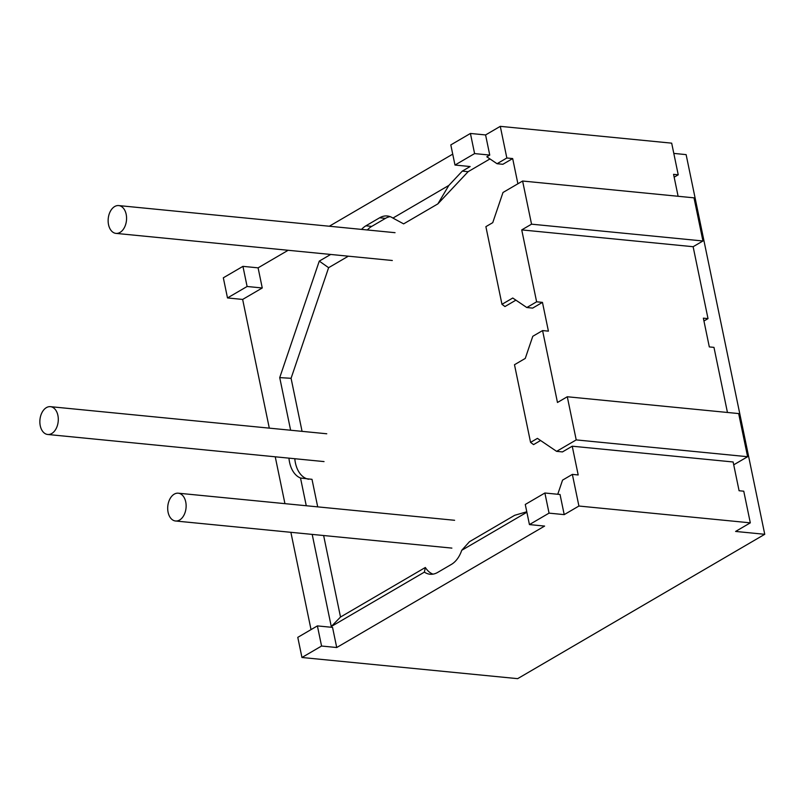 <?xml version="1.0" encoding="UTF-8"?>
<svg xmlns="http://www.w3.org/2000/svg" width="805" height="805" viewBox="0 0 805 805"><rect width="100%" height="100%" fill="white"/><g stroke="black" fill="none" stroke-linecap="round" stroke-linejoin="round"><path stroke-width="1.21" d="M57.9 415.42A13.967 9.167 95.6 0 1 47.706 434.479A13.967 9.167 95.6 0 1 40.25 425.724A13.967 9.167 95.6 0 1 50.443 406.666A13.967 9.167 95.6 0 1 57.9 415.42M126.405 220.983A13.967 9.167 95.6 0 1 115.99 233.39A13.967 9.167 95.6 0 1 108.303 217.984A13.967 9.167 95.6 0 1 118.717 205.577A13.967 9.167 95.6 0 1 126.405 220.983M183.46 496.484A13.967 9.167 95.6 0 1 185.14 512.322A13.967 9.167 95.6 0 1 175.55 520.996A13.967 9.167 95.6 0 1 170.368 517.706A13.967 9.167 95.6 0 1 168.688 501.867A13.967 9.167 95.6 0 1 178.277 493.193A13.967 9.167 95.6 0 1 183.46 496.484M673.805 153.403L686.122 154.62L764.75 534.299L517.645 678.655L301.956 657.494L297.78 637.359L317.391 625.898L332.546 627.387L336.721 647.522L321.567 646.033L301.956 657.494M564.214 514.626L549.05 513.137L529.438 524.588L525.273 504.463L544.884 493.002L560.038 494.491L564.214 514.626L578.916 506.033L750.31 522.848L735.599 531.441L764.75 534.299M529.438 524.588L544.603 526.078L336.721 647.522M311.032 629.621L290.877 532.306M284.94 503.648L275.24 456.797M269.303 428.139L242.647 299.43L227.493 297.941L223.327 277.805L242.939 266.354L258.093 267.844L262.259 287.979L242.647 299.43M462.291 171.113L448.848 185.422L392.931 218.085L403.627 223.871L437.87 203.876L468.128 171.686L462.291 171.113L470.14 166.534L454.986 165.045L450.81 144.91L470.422 133.459L485.586 134.938L489.752 155.073L474.598 153.594L454.986 165.045M392.931 218.085A26.384 17.318 -84.4 0 0 387.275 215.982A26.384 17.318 -84.4 0 0 379.628 217.793L385.464 218.366L371.729 226.386A26.384 17.318 95.6 0 0 367.372 229.968M361.546 229.405A26.384 17.318 -84.4 0 1 365.903 225.813L379.628 217.793M290.625 430.232L279.727 377.615L319.273 261.112L330.694 254.45M288.955 458.146A26.384 17.318 -84.4 0 0 300.517 478.029L306.262 505.741M526.883 512.242L461.728 550.308A26.384 17.318 -84.4 0 1 451.414 564.396L437.679 572.415A26.384 17.318 -84.4 0 1 430.041 574.237A26.384 17.318 -84.4 0 1 424.386 572.124L331.268 626.521L312.199 534.399M452.722 154.137L329.305 226.235M288.16 250.275L258.093 267.844M674.157 177.181L678.233 174.806L671.682 143.159L500.287 126.345L485.586 134.938M678.233 174.806L673.574 174.343L678.112 196.279M531.542 224.172L522.606 181.024L694.001 197.839L702.936 240.987L693.125 246.712L521.731 229.898L531.542 224.172L702.936 240.987M703.942 321.004L708.018 318.619L693.125 246.712M542.459 302.378L536.623 301.805L526.822 307.54L532.648 308.104L542.459 302.378L548.416 331.147L542.58 330.573L532.779 336.299L525.263 358.426L514.486 364.725L530.565 442.388L537.428 438.373L556.607 451.353L576.219 439.902L567.284 396.754L557.473 402.48L542.58 330.573M536.623 301.805L521.731 229.898M708.018 318.619L703.359 318.166L709.316 346.925L713.975 347.388L727.448 412.462M489.963 158.927L468.128 171.686M506.838 157.991L512.674 158.565L502.863 164.29L497.037 163.717L506.838 157.991L500.287 126.345M512.674 158.565L517.897 183.781M522.606 181.024L502.994 192.486L492.751 222.643L485.888 226.658L501.968 304.32L504.966 306.544L515.914 300.154M540.578 440.506L533.564 444.612L530.565 442.388M750.31 522.848L743.76 491.201L739.091 490.748L733.134 461.979L572.234 446.201L562.433 451.927L556.607 451.353M572.234 446.201L578.191 474.96L572.365 474.387L562.564 480.122L557.754 494.26M461.728 550.308L469.456 541.715L514.667 515.301L526.782 511.769M432.989 574.136A26.384 17.318 95.6 0 1 425.342 567.485L340.515 617.033L331.268 626.521M300.517 478.029L311.998 479.327L317.703 506.868M323.63 535.526L340.515 617.033M308.627 479.247A26.384 17.318 95.6 0 1 294.791 458.709M348.334 256.181L328.621 267.693L291.078 378.3L302.066 431.349M385.464 218.366A26.384 17.318 95.6 0 1 390.143 216.646M437.87 203.876L448.848 185.422M319.273 261.112L328.621 267.693M291.078 378.3L279.727 377.615M424.386 572.124L425.342 567.485M578.916 506.033L572.365 474.387M567.284 396.754L738.668 413.569L747.604 456.717L576.219 439.902M747.604 456.717L733.727 464.817M544.884 493.002L549.05 513.137M489.752 155.073L486.814 156.794L497.037 163.717M474.598 153.594L470.422 133.459M526.822 307.54L512.755 298.021L501.968 304.32M227.493 297.941L247.105 286.489L262.259 287.979M247.105 286.489L242.939 266.354M321.567 646.033L317.391 625.898M365.903 225.813L371.729 226.386M324.033 461.587L47.706 434.479M326.76 433.774L50.443 406.666M392.317 260.498L115.99 233.39M395.044 232.685L118.717 205.577M451.877 548.104L175.55 520.996M454.604 520.292L178.277 493.193"/></g></svg>
